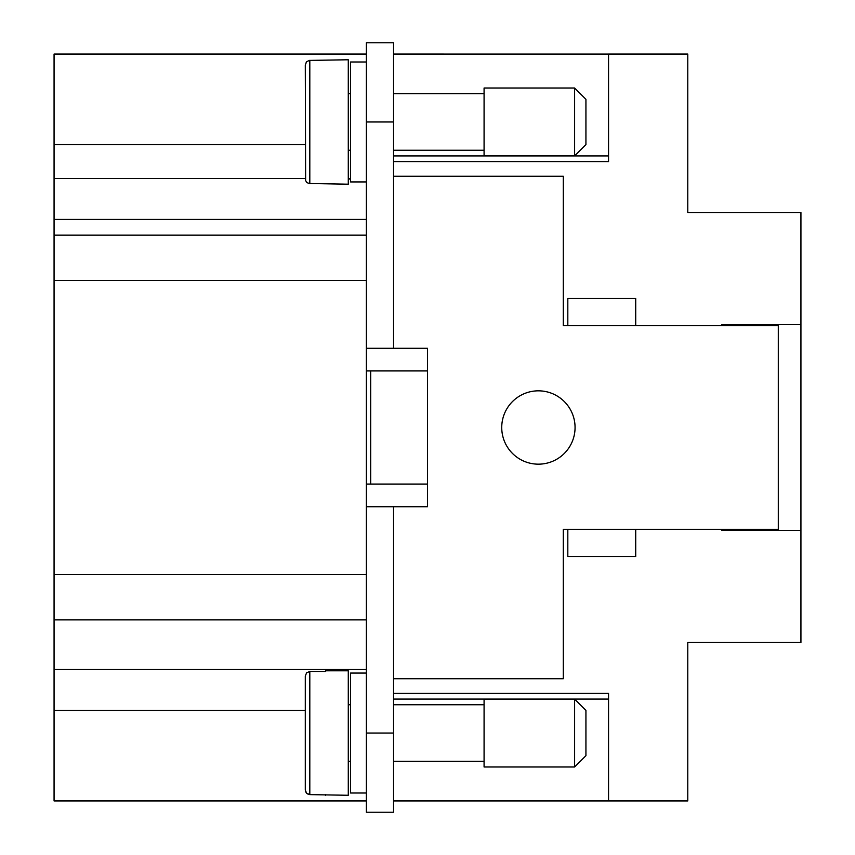 <?xml version="1.0" encoding="UTF-8"?>
<svg xmlns="http://www.w3.org/2000/svg" width="855" height="855" viewBox="0 0 855 855"><rect width="100%" height="100%" fill="white"/><g stroke="black" fill="none" stroke-linecap="round" stroke-linejoin="round"><path stroke-width="1.28" d="M538.394 464.169A36.669 36.669 0 0 1 501.735 427.5A36.669 36.669 0 0 1 538.394 390.831A36.669 36.669 0 0 1 575.062 427.5A36.669 36.669 0 0 1 538.394 464.169M574.613 699.091L585.932 710.409L585.932 755.67L574.613 766.988L484.08 766.988L484.08 699.091L574.613 699.091L574.613 766.988M393.557 761.324L484.08 761.324M393.557 704.744L484.08 704.744M348.284 704.744L350.55 704.744M348.284 761.324L350.55 761.324M366.389 793.013L350.55 793.013L350.55 673.056L366.389 673.056M305.288 790.031L305.288 676.038L305.288 723.982L305.288 676.038L306.603 672.81L309.809 671.464L309.809 794.616L307.287 793.835L305.63 791.783L305.288 790.031L306.603 793.258L309.809 794.616L348.284 795.278L348.284 670.801L325.659 670.801L325.659 671.464L325.659 670.801M325.659 795.278L325.659 794.616M585.932 99.33L585.932 144.591L585.932 99.33L574.613 88.012L574.613 155.909L484.08 155.909L484.08 88.012L574.613 88.012M585.932 144.591L574.613 155.909M348.284 184.156L348.284 59.765L309.371 60.406L306.603 61.731L305.288 64.969L305.63 180.704L307.287 182.767L309.371 183.515L348.284 184.199M366.389 181.944L350.55 181.944L350.55 61.988L366.389 61.988M306.603 61.731L306.143 62.276M307.148 182.66L306.603 182.19M305.716 180.907L305.288 178.962M721.716 530.474L721.716 529.341L721.716 530.474L800.932 530.474L800.932 212.489L687.773 212.489L687.773 54.068L608.557 54.068L608.557 161.574L393.557 161.574M721.716 324.526L721.716 325.659L721.716 324.526L800.932 324.526M366.389 54.068L54.068 54.068L54.068 800.932L366.389 800.932M305.288 144.591L54.068 144.591M305.288 710.409L54.068 710.409M350.55 179.026L348.284 179.026M348.284 178.545L350.55 178.545M305.288 178.545L54.068 178.545L305.288 178.545M366.389 733.034L393.557 733.034L393.557 812.25L366.389 812.25L366.389 42.75L393.557 42.75L393.557 348.284L427.5 348.284L427.5 370.92L366.389 370.92M366.389 235.125L54.068 235.125M366.389 619.875L54.068 619.875M393.557 693.426L608.557 693.426L608.557 800.932L393.557 800.932L687.773 800.932L687.773 642.511L800.932 642.511L800.932 530.474M325.659 671.464L309.809 671.464M567.816 529.341L635.714 529.341L635.714 556.509L567.816 556.509L567.816 529.341L563.295 529.341L563.295 678.72L393.557 678.72M635.714 325.659L567.816 325.659L567.816 298.491L635.714 298.491L635.714 325.659L778.307 325.659L778.307 324.526M778.307 530.474L778.307 529.341L635.714 529.341M393.557 176.28L563.295 176.28L563.295 325.659L567.816 325.659M393.557 54.089L608.557 54.089L393.557 54.068M608.557 155.931L393.557 155.931M608.557 699.069L393.557 699.069M393.557 733.034L393.557 506.716L427.5 506.716L427.5 370.92M751.139 324.526L751.139 325.659M751.139 529.341L751.139 530.474M366.389 484.08L427.5 484.08M370.696 370.92L370.696 484.08M778.307 325.659L778.307 529.341M366.389 348.284L393.557 348.284M366.389 506.716L393.557 506.716M309.809 183.536L309.809 60.384M366.389 219.425L54.068 219.425M366.389 280.387L54.068 280.387M366.389 574.613L54.068 574.613M366.389 669.518L54.068 669.518M366.389 121.966L393.557 121.966M484.08 150.256L393.557 150.256M350.55 150.256L348.284 150.256M393.557 93.676L484.08 93.676M348.284 93.676L350.55 93.676"/></g></svg>
